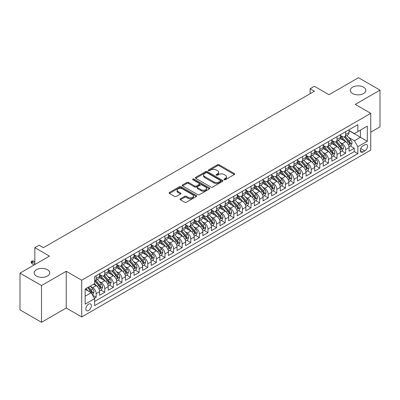 <?xml version="1.0" encoding="UTF-8"?>
<svg xmlns="http://www.w3.org/2000/svg" width="400" height="400" viewBox="0 0 400 400"><rect width="100%" height="100%" fill="white"/><g stroke="black" fill="none" stroke-linecap="round" stroke-linejoin="round"><path stroke-width="0.6" d="M224.195 179.7A0.835 0.485 0 0 0 225.38 179.7L234.35 174.52A1.195 0.69 0 0 0 234.7 174.035A1.195 0.69 0 0 0 234.35 173.545L219.15 164.77A1.195 0.69 0 0 0 217.46 164.77L208.49 169.95A0.835 0.485 0 0 0 208.245 170.295A0.835 0.485 0 0 0 208.49 170.635A0.835 0.485 0 0 0 209.675 170.635L210.835 169.965A3.82 2.205 0 0 1 216.24 169.965L217.505 170.695A3.82 2.205 0 0 1 218.625 172.255A3.82 2.205 0 0 1 217.505 173.815L216.345 174.485A0.835 0.485 0 0 0 216.1 174.825A0.835 0.485 0 0 0 216.345 175.17A0.835 0.485 0 0 0 217.525 175.17L218.685 174.5A3.82 2.205 0 0 1 224.09 174.5L225.355 175.23A3.82 2.205 0 0 1 226.475 176.79A3.82 2.205 0 0 1 225.355 178.35L224.195 179.02A0.835 0.485 0 0 0 223.95 179.36A0.835 0.485 0 0 0 224.195 179.7L224.195 179.02M47.44 269.705A7.785 4.495 0 0 0 38.955 268.73A7.785 4.495 0 0 0 34.15 272.88A7.785 4.495 0 0 0 36.43 276.06A7.785 4.495 0 0 0 44.915 277.035A7.785 4.495 0 0 0 49.72 272.88A7.785 4.495 0 0 0 47.44 269.705M363.57 87.19A7.785 4.495 0 0 0 355.085 86.215A7.785 4.495 0 0 0 350.28 90.365A7.785 4.495 0 0 0 352.56 93.545A7.785 4.495 0 0 0 361.045 94.52A7.785 4.495 0 0 0 365.85 90.365A7.785 4.495 0 0 0 363.57 87.19M88.6 310.505A3.895 2.25 120 0 0 91.145 307.07A3.895 2.25 120 0 0 90.55 303.955A3.895 2.25 120 0 0 88.6 304.145A3.895 2.25 120 0 0 86.06 307.575A3.895 2.25 120 0 0 86.655 310.695A3.895 2.25 120 0 0 88.6 310.505M180.395 198.8A1.195 0.69 0 0 0 180.045 199.285A1.195 0.69 0 0 0 180.395 199.775L184.66 202.235A1.195 0.69 0 0 0 186.35 202.235L196.31 196.485A1.195 0.69 0 0 0 196.66 195.995A1.195 0.69 0 0 0 196.31 195.51L181.115 186.735A1.195 0.69 0 0 0 179.425 186.735L169.46 192.485A1.195 0.69 0 0 0 169.11 192.975A1.195 0.69 0 0 0 169.46 193.46L174.61 196.435A1.195 0.69 0 0 0 176.3 196.435L180.565 193.975A1.195 0.69 0 0 0 180.915 193.485A1.195 0.69 0 0 0 180.565 193L178.01 191.525A3.195 1.845 0 0 1 177.075 190.22A3.195 1.845 0 0 1 179.045 188.515A3.195 1.845 0 0 1 182.525 188.915L192.535 194.69A3.195 1.845 0 0 1 193.47 195.995A3.195 1.845 0 0 1 191.495 197.7A3.195 1.845 0 0 1 188.015 197.3L186.35 196.335A1.195 0.69 0 0 0 184.66 196.335L180.395 198.8L180.395 199.775L184.66 197.33L184.66 196.335M370.755 132.21L380 126.87L380 90.12L358.495 77.7L329.03 94.71L314.41 86.27L310.11 88.75L314.41 91.235L43.44 247.675L39.14 245.195L34.84 247.675L34.84 264.565M41.505 285.545L41.505 322.3L66.235 308.02L66.235 271.27L41.505 285.545L20 273.13L49.46 256.12L34.84 247.675M66.235 271.27L81.72 280.205L370.755 113.335L370.755 150.09L81.72 316.96L81.72 280.205M380 90.12L355.27 104.395L370.755 113.335M210.92 187.075A1.195 0.69 0 0 0 212.605 187.075L222.57 181.32A1.195 0.69 0 0 0 222.92 180.835A1.195 0.69 0 0 0 222.57 180.345L207.37 171.575A1.195 0.69 0 0 0 205.685 171.575L195.72 177.325A1.195 0.69 0 0 0 195.37 177.815A1.195 0.69 0 0 0 195.72 178.3L210.92 187.075M193.14 179.88A0.835 0.485 0 0 1 193.99 180L193.99 179.005L209.44 187.93A1.195 0.69 0 0 1 209.79 188.415A1.195 0.69 0 0 1 209.44 188.905L199.48 194.655A1.195 0.69 0 0 1 197.79 194.655L182.59 185.88L182.59 184.905A1.195 0.69 0 0 0 182.24 185.395A1.195 0.69 0 0 0 182.59 185.88M182.59 184.905L186.855 182.445A1.195 0.69 0 0 1 188.545 182.445L194.705 186A1.195 0.69 0 0 0 196.395 186L199.225 184.37A1.195 0.69 0 0 0 199.575 183.88A1.195 0.69 0 0 0 199.225 183.395L192.805 179.69A0.835 0.485 0 0 1 192.56 179.35A0.835 0.485 0 0 1 193.08 178.9A0.835 0.485 0 0 1 193.99 179.005M41.505 322.3L20 309.88L20 273.13M94.385 298.275L96.17 297.24L92.6 295.18M90.57 286.41L92.73 287.655A4.865 2.81 60 0 1 96.17 293.615L99.615 291.63L99.615 295.255L104.775 292.275L100.86 290.015M99.175 281.445L101.335 282.69A4.865 2.81 60 0 1 104.775 288.65L108.215 286.665L108.215 290.29L113.375 287.31L109.46 285.05M107.775 276.475L109.935 277.725A4.865 2.81 60 0 1 113.375 283.685L116.815 281.695L116.815 285.325L121.98 282.345L118.065 280.085M116.38 271.51L118.54 272.76A4.865 2.81 60 0 1 121.98 278.72L125.42 276.73L125.42 280.355L130.58 277.375L126.665 275.115M124.98 266.545L127.14 267.79A4.865 2.81 60 0 1 130.58 273.75L134.02 271.765L134.02 275.39L139.185 272.41L135.27 270.15M133.58 261.58L135.74 262.825A4.865 2.81 60 0 1 139.185 268.785L142.625 266.8L142.625 270.425L147.785 267.445L143.87 265.185M142.185 256.61L144.345 257.86A4.865 2.81 60 0 1 147.785 263.82L151.225 261.83L151.225 265.455L156.385 262.48L152.475 260.22M150.785 251.645L152.945 252.89A4.865 2.81 60 0 1 156.385 258.85L159.83 256.865L159.83 260.49L164.99 257.51L161.075 255.25M159.39 246.68L161.55 247.925A4.865 2.81 60 0 1 164.99 253.885L168.43 251.9L168.43 255.525L173.59 252.545L169.675 250.285M167.99 241.715L170.15 242.96A4.865 2.81 60 0 1 173.59 248.92L177.03 246.935L177.03 250.56L182.195 247.58L178.28 245.32M176.595 236.745L178.755 237.995A4.865 2.81 60 0 1 182.195 243.955L185.635 241.965L185.635 245.59L190.795 242.61L186.88 240.35M185.195 231.78L187.355 233.025A4.865 2.81 60 0 1 190.795 238.985L194.235 237L194.235 240.625L199.4 237.645L195.485 235.385M193.795 226.815L195.955 228.06A4.865 2.81 60 0 1 199.4 234.02L202.84 232.035L202.84 235.66L208 232.68L204.085 230.42M202.4 221.845L204.56 223.095A4.865 2.81 60 0 1 208 229.055L211.44 227.065L211.44 230.695L216.6 227.715L212.69 225.455M211 216.88L213.16 218.125A4.865 2.81 60 0 1 216.6 224.085L220.045 222.1L220.045 225.725L225.205 222.745L221.29 220.485M219.605 211.915L221.765 213.16A4.865 2.81 60 0 1 225.205 219.12L228.645 217.135L228.645 220.76L233.805 217.78L229.89 215.52M228.205 206.95L230.365 208.195A4.865 2.81 60 0 1 233.805 214.155L237.245 212.17L237.245 215.795L242.41 212.815L238.495 210.555M236.81 201.98L238.97 203.23A4.865 2.81 60 0 1 242.41 209.19L245.85 207.2L245.85 210.825L251.01 207.845L247.095 205.585M245.41 197.015L247.57 198.26A4.865 2.81 60 0 1 251.01 204.22L254.45 202.235L254.45 205.86L259.615 202.88L255.7 200.62M254.01 192.05L256.17 193.295A4.865 2.81 60 0 1 259.615 199.255L263.055 197.27L263.055 200.895L268.215 197.915L264.3 195.655M262.615 187.08L264.775 188.33A4.865 2.81 60 0 1 268.215 194.29L271.655 192.3L271.655 195.93L276.815 192.95L272.905 190.69M271.215 182.115L273.375 183.365A4.865 2.81 60 0 1 276.815 189.32L280.26 187.335L280.26 190.96L285.42 187.98L281.505 185.72M279.82 177.15L281.98 178.395A4.865 2.81 60 0 1 285.42 184.355L288.86 182.37L288.86 185.995L294.02 183.015L290.105 180.755M288.42 172.185L290.58 173.43A4.865 2.81 60 0 1 294.02 179.39L297.46 177.405L297.46 181.03L302.625 178.05L298.71 175.79M297.025 167.215L299.185 168.465A4.865 2.81 60 0 1 302.625 174.425L306.065 172.435L306.065 176.06L311.225 173.08L307.31 170.825M305.625 162.25L307.785 163.495A4.865 2.81 60 0 1 311.225 169.455L314.665 167.47L314.665 171.095L319.83 168.115L315.915 165.855M314.225 157.285L316.385 158.53A4.865 2.81 60 0 1 319.83 164.49L323.27 162.505L323.27 166.13L328.43 163.15L324.515 160.89M322.83 152.315L324.99 153.565A4.865 2.81 60 0 1 328.43 159.525L331.87 157.535L331.87 161.165L337.03 158.185L333.12 155.925M331.43 147.35L333.59 148.6A4.865 2.81 60 0 1 337.03 154.555L340.475 152.57L340.475 156.195L345.635 153.215L345.635 149.59A4.865 2.81 -120 0 0 342.195 143.63L340.035 142.385M341.72 150.955L345.635 153.215M99.615 291.63A4.865 2.81 -120 0 0 96.17 285.67L93.59 284.18M108.215 286.665A4.865 2.81 -120 0 0 104.775 280.705L99.455 277.635M116.815 281.695A4.865 2.81 -120 0 0 113.375 275.74L108.055 272.665M125.42 276.73A4.865 2.81 -120 0 0 121.98 270.77L116.66 267.7M134.02 271.765A4.865 2.81 -120 0 0 130.58 265.805L125.26 262.735M142.625 266.8A4.865 2.81 -120 0 0 139.185 260.84L133.865 257.765M151.225 261.83A4.865 2.81 -120 0 0 147.785 255.87L142.465 252.8M159.83 256.865A4.865 2.81 -120 0 0 156.385 250.905L151.065 247.835M168.43 251.9A4.865 2.81 -120 0 0 164.99 245.94L159.67 242.87M177.03 246.935A4.865 2.81 -120 0 0 173.59 240.975L168.27 237.9M185.635 241.965A4.865 2.81 -120 0 0 182.195 236.005L176.875 232.935M194.235 237A4.865 2.81 -120 0 0 190.795 231.04L185.475 227.97M202.84 232.035A4.865 2.81 -120 0 0 199.4 226.075L194.08 223M211.44 227.065A4.865 2.81 -120 0 0 208 221.105L202.68 218.035M220.045 222.1A4.865 2.81 -120 0 0 216.6 216.14L211.28 213.07M228.645 217.135A4.865 2.81 -120 0 0 225.205 211.175L219.885 208.105M237.245 212.17A4.865 2.81 -120 0 0 233.805 206.21L228.485 203.135M245.85 207.2A4.865 2.81 -120 0 0 242.41 201.24L237.09 198.17M254.45 202.235A4.865 2.81 -120 0 0 251.01 196.275L245.69 193.205M263.055 197.27A4.865 2.81 -120 0 0 259.615 191.31L254.295 188.235M271.655 192.3A4.865 2.81 -120 0 0 268.215 186.34L262.895 183.27M280.26 187.335A4.865 2.81 -120 0 0 276.815 181.375L271.495 178.305M288.86 182.37A4.865 2.81 -120 0 0 285.42 176.41L280.1 173.34M297.46 177.405A4.865 2.81 -120 0 0 294.02 171.445L288.7 168.37M306.065 172.435A4.865 2.81 -120 0 0 302.625 166.475L297.305 163.405M314.665 167.47A4.865 2.81 -120 0 0 311.225 161.51L305.905 158.44M323.27 162.505A4.865 2.81 -120 0 0 319.83 156.545L314.51 153.475M331.87 157.535A4.865 2.81 -120 0 0 328.43 151.58L323.11 148.505M340.475 152.57A4.865 2.81 -120 0 0 337.03 146.61L331.71 143.54M364.815 144.775L362.925 145.865A3.77 2.175 120 0 0 360.46 149.19A3.77 2.175 120 0 0 361.04 152.21A3.77 2.175 120 0 0 362.925 152.025L364.815 150.93A3.77 2.175 120 0 0 367.28 147.61A3.77 2.175 120 0 0 366.705 144.585A3.77 2.175 120 0 0 364.815 144.775M85.16 296.2L91.185 292.725L94.625 298.685L94.625 305.635L357.85 153.665L357.85 146.71L354.41 140.75L348.635 137.42M94.625 298.685L85.16 304.145L85.16 289.05L94.625 283.585L94.625 276.63L357.85 124.66L357.85 131.61L367.31 126.15L367.31 141.25L357.85 146.71M99.615 274.545L101.335 275.54A4.865 2.81 60 0 0 103.765 275.78L107.205 273.795A4.865 2.81 -120 0 0 108.215 271.565L108.215 268.785M108.215 269.58L109.935 270.575A4.865 2.81 60 0 0 112.37 270.815L115.81 268.825A4.865 2.81 -120 0 0 116.815 266.6L116.815 263.82M116.815 264.615L118.54 265.605A4.865 2.81 60 0 0 120.97 265.845L124.41 263.86A4.865 2.81 -120 0 0 125.42 261.635L125.42 258.85M125.42 259.645L127.14 260.64A4.865 2.81 60 0 0 129.575 260.88L133.015 258.895A4.865 2.81 -120 0 0 134.02 256.665L134.02 253.885M134.02 254.68L135.74 255.675A4.865 2.81 60 0 0 138.175 255.915L141.615 253.93A4.865 2.81 -120 0 0 142.625 251.7L142.625 248.92M142.625 249.715L144.345 250.705A4.865 2.81 60 0 0 146.775 250.95L150.22 248.96A4.865 2.81 -120 0 0 151.225 246.735L151.225 243.95M151.225 244.745L152.945 245.74A4.865 2.81 60 0 0 155.38 245.98L158.82 243.995A4.865 2.81 -120 0 0 159.83 241.765L159.83 238.985M159.83 239.78L161.55 240.775A4.865 2.81 60 0 0 163.98 241.015L167.42 239.03A4.865 2.81 -120 0 0 168.43 236.8L168.43 234.02M168.43 234.815L170.15 235.81A4.865 2.81 60 0 0 172.585 236.05L176.025 234.06A4.865 2.81 -120 0 0 177.03 231.835L177.03 229.055M177.03 229.85L178.755 230.84A4.865 2.81 60 0 0 181.185 231.08L184.625 229.095A4.865 2.81 -120 0 0 185.635 226.87L185.635 224.085M185.635 224.88L187.355 225.875A4.865 2.81 60 0 0 189.79 226.115L193.23 224.13A4.865 2.81 -120 0 0 194.235 221.9L194.235 219.12M194.235 219.915L195.955 220.91A4.865 2.81 60 0 0 198.39 221.15L201.83 219.165A4.865 2.81 -120 0 0 202.84 216.935L202.84 214.155M202.84 214.95L204.56 215.94A4.865 2.81 60 0 0 206.99 216.185L210.435 214.195A4.865 2.81 -120 0 0 211.44 211.97L211.44 209.19M211.44 209.98L213.16 210.975A4.865 2.81 60 0 0 215.595 211.215L219.035 209.23A4.865 2.81 -120 0 0 220.045 207.005L220.045 204.22M220.045 205.015L221.765 206.01A4.865 2.81 60 0 0 224.195 206.25L227.635 204.265A4.865 2.81 -120 0 0 228.645 202.035L228.645 199.255M228.645 200.05L230.365 201.045A4.865 2.81 60 0 0 232.8 201.285L236.24 199.295A4.865 2.81 -120 0 0 237.245 197.07L237.245 194.29M237.245 195.085L238.97 196.075A4.865 2.81 60 0 0 241.4 196.315L244.84 194.33A4.865 2.81 -120 0 0 245.85 192.105L245.85 189.32M245.85 190.115L247.57 191.11A4.865 2.81 60 0 0 250.005 191.35L253.445 189.365A4.865 2.81 -120 0 0 254.45 187.135L254.45 184.355M254.45 185.15L256.17 186.145A4.865 2.81 60 0 0 258.605 186.385L262.045 184.4A4.865 2.81 -120 0 0 263.055 182.17L263.055 179.39M263.055 180.185L264.775 181.175A4.865 2.81 60 0 0 267.205 181.42L270.65 179.43A4.865 2.81 -120 0 0 271.655 177.205L271.655 174.425M271.655 175.22L273.375 176.21A4.865 2.81 60 0 0 275.81 176.45L279.25 174.465A4.865 2.81 -120 0 0 280.26 172.24L280.26 169.455M280.26 170.25L281.98 171.245A4.865 2.81 60 0 0 284.41 171.485L287.85 169.5A4.865 2.81 -120 0 0 288.86 167.27L288.86 164.49M288.86 165.285L290.58 166.28A4.865 2.81 60 0 0 293.015 166.52L296.455 164.53A4.865 2.81 -120 0 0 297.46 162.305L297.46 159.525M297.46 160.32L299.185 161.31A4.865 2.81 60 0 0 301.615 161.555L305.055 159.565A4.865 2.81 -120 0 0 306.065 157.34L306.065 154.555M306.065 155.35L307.785 156.345A4.865 2.81 60 0 0 310.22 156.585L313.66 154.6A4.865 2.81 -120 0 0 314.665 152.37L314.665 149.59M314.665 150.385L316.385 151.38A4.865 2.81 60 0 0 318.82 151.62L322.26 149.635A4.865 2.81 -120 0 0 323.27 147.405L323.27 144.625M323.27 145.42L324.99 146.41A4.865 2.81 60 0 0 327.42 146.655L330.865 144.665A4.865 2.81 -120 0 0 331.87 142.44L331.87 139.66M331.87 140.455L333.59 141.445A4.865 2.81 60 0 0 336.025 141.685L339.465 139.7A4.865 2.81 -120 0 0 340.475 137.475L340.475 134.69M94.625 301.465L354.235 151.58L354.235 148.25L349.075 151.23L349.075 147.605A4.865 2.81 -120 0 0 345.635 141.645L340.315 138.575M340.475 135.485L342.195 136.48A4.865 2.81 -120 0 0 344.625 136.72A4.865 2.81 -120 0 0 345.635 134.495L345.635 131.71M344.625 136.72L348.065 134.735A4.865 2.81 -120 0 0 349.075 132.505L349.075 129.725M96.17 275.735L96.17 278.52A4.865 2.81 60 0 1 95.165 280.745A4.865 2.81 60 0 1 94.625 280.945M95.165 280.745L98.605 278.76A4.865 2.81 -120 0 0 99.615 276.53L99.615 273.75M104.775 270.77L104.775 273.55A4.865 2.81 60 0 1 103.765 275.78M113.375 265.805L113.375 268.585A4.865 2.81 60 0 1 112.37 270.815M121.98 260.84L121.98 263.62A4.865 2.81 60 0 1 120.97 265.845M130.58 255.87L130.58 258.655A4.865 2.81 60 0 1 129.575 260.88M139.185 250.905L139.185 253.685A4.865 2.81 60 0 1 138.175 255.915M147.785 245.94L147.785 248.72A4.865 2.81 60 0 1 146.775 250.95M156.385 240.975L156.385 243.755A4.865 2.81 60 0 1 155.38 245.98M164.99 236.005L164.99 238.79A4.865 2.81 60 0 1 163.98 241.015M173.59 231.04L173.59 233.82A4.865 2.81 60 0 1 172.585 236.05M182.195 226.075L182.195 228.855A4.865 2.81 60 0 1 181.185 231.08M190.795 221.105L190.795 223.89A4.865 2.81 60 0 1 189.79 226.115M199.4 216.14L199.4 218.92A4.865 2.81 60 0 1 198.39 221.15M208 211.175L208 213.955A4.865 2.81 60 0 1 206.99 216.185M216.6 206.21L216.6 208.99A4.865 2.81 60 0 1 215.595 211.215M225.205 201.24L225.205 204.025A4.865 2.81 60 0 1 224.195 206.25M233.805 196.275L233.805 199.055A4.865 2.81 60 0 1 232.8 201.285M242.41 191.31L242.41 194.09A4.865 2.81 60 0 1 241.4 196.315M251.01 186.34L251.01 189.125A4.865 2.81 60 0 1 250.005 191.35M259.615 181.375L259.615 184.155A4.865 2.81 60 0 1 258.605 186.385M268.215 176.41L268.215 179.19A4.865 2.81 60 0 1 267.205 181.42M276.815 171.445L276.815 174.225A4.865 2.81 60 0 1 275.81 176.45M285.42 166.475L285.42 169.26A4.865 2.81 60 0 1 284.41 171.485M294.02 161.51L294.02 164.29A4.865 2.81 60 0 1 293.015 166.52M302.625 156.545L302.625 159.325A4.865 2.81 60 0 1 301.615 161.555M311.225 151.575L311.225 154.36A4.865 2.81 60 0 1 310.22 156.585M319.83 146.61L319.83 149.39A4.865 2.81 60 0 1 318.82 151.62M328.43 141.645L328.43 144.425A4.865 2.81 60 0 1 327.42 146.655M337.03 136.68L337.03 139.46A4.865 2.81 60 0 1 336.025 141.685M337.03 154.555L337.03 158.185M328.43 159.525L328.43 163.15M319.83 164.49L319.83 168.115M311.225 169.455L311.225 173.08M302.625 174.425L302.625 178.05M294.02 179.39L294.02 183.015M285.42 184.355L285.42 187.98M276.815 189.32L276.815 192.95M268.215 194.29L268.215 197.915M259.615 199.255L259.615 202.88M251.01 204.22L251.01 207.845M242.41 209.19L242.41 212.815M233.805 214.155L233.805 217.78M225.205 219.12L225.205 222.745M216.6 224.085L216.6 227.715M208 229.055L208 232.68M199.4 234.02L199.4 237.645M190.795 238.985L190.795 242.61M182.195 243.955L182.195 247.58M173.59 248.92L173.59 252.545M164.99 253.885L164.99 257.51M156.385 258.85L156.385 262.48M147.785 263.82L147.785 267.445M139.185 268.785L139.185 272.41M130.58 273.75L130.58 277.375M121.98 278.72L121.98 282.345M113.375 283.685L113.375 287.31M104.775 288.65L104.775 292.275M96.17 293.615L96.17 297.24M91.185 292.725L85.16 289.245M354.41 140.75L360.43 137.275L360.43 130.125L367.31 126.15M349.075 130.72L367.31 141.25M349.075 130.52L354.41 133.6L357.85 131.61M66.235 308.02L81.72 316.96M310.11 88.75L310.11 93.72M350.325 145.99L354.235 148.25M354.235 151.58L357.85 153.665M224.53 179.82L225.355 179.34A3.82 2.205 0 0 0 226.475 177.78L226.475 176.79M218.625 172.255L218.625 173.25A3.82 2.205 0 0 1 217.505 174.81L216.68 175.285M234.335 174.53L219.15 165.765A1.195 0.69 0 0 0 217.46 165.765L208.825 170.75M222.555 181.33L207.37 172.565A1.195 0.69 0 0 0 205.685 172.565L195.735 178.31L195.72 177.325M220.46 181.175A0.835 0.485 0 0 0 220.705 180.835A0.835 0.485 0 0 0 220.46 180.495L207.12 172.79A0.835 0.485 0 0 0 205.935 172.79L204.715 173.5A3.82 2.205 0 0 0 203.595 175.06A3.82 2.205 0 0 0 204.715 176.62L213.83 181.885A3.82 2.205 0 0 0 219.235 181.885L220.46 181.175L220.46 182.17A0.835 0.485 0 0 0 220.705 181.83L220.705 180.835M203.595 175.06L203.595 176.05A3.82 2.205 0 0 0 204.715 177.61L204.715 176.62M220.46 182.17L219.235 182.875A3.82 2.205 0 0 1 213.83 182.875L204.715 177.61M182.605 185.89L186.855 183.435L186.855 182.445M199.575 183.88L199.575 184.875A1.195 0.69 0 0 1 199.225 185.365L196.395 186.995A1.195 0.69 0 0 1 194.705 186.995L188.545 183.435A1.195 0.69 0 0 0 186.855 183.435M193.99 180L209.425 188.91M201.105 189.695A3.195 1.845 0 0 0 204.585 190.095A3.195 1.845 0 0 0 206.555 188.39A3.195 1.845 0 0 0 205.62 187.085L202.095 185.05A1.195 0.69 0 0 0 200.405 185.05L197.58 186.685A1.195 0.69 0 0 0 197.23 187.17A1.195 0.69 0 0 0 197.58 187.66L201.105 189.695L201.105 190.69A3.195 1.845 0 0 0 204.585 191.09A3.195 1.845 0 0 0 206.555 189.385L206.555 188.39M197.23 187.17L197.23 188.165A1.195 0.69 0 0 0 197.58 188.655L197.58 187.66M201.105 190.69L197.58 188.655M193.47 195.995L193.47 196.99A3.195 1.845 0 0 1 191.495 198.695A3.195 1.845 0 0 1 188.015 198.295L186.35 197.33A1.195 0.69 0 0 0 184.66 197.33M177.075 190.22L177.075 191.21A3.195 1.845 0 0 0 178.01 192.515L178.01 191.525M180.55 193.98L178.01 192.515M196.295 196.49L181.115 187.725A1.195 0.69 0 0 0 179.425 187.725L169.475 193.47M349.005 146.75L351.225 145.47L352.085 142.985A3.225 1.86 -120 0 0 350.83 139.96L346.9 135.41M346.11 141.96L341.45 136.565A9.305 5.375 -120 0 0 340.475 135.54M343.555 140.445L340.95 137.425A7.725 4.46 -120 0 0 340.475 136.905M344.19 136.895L348.165 141.5A3.225 1.86 60 0 1 349.315 143.72C349.795 144.365 350.14 144.17 350.345 143.125A3.225 1.86 -120 0 0 349.195 140.9L345.265 136.35M344.42 136.82L348.695 141.765A1.64 0.95 60 0 1 349.105 142.41L350.345 143.125M349.315 143.72L349.55 144.1M340.4 151.72L342.625 150.435L343.485 147.95A3.225 1.86 -120 0 0 342.23 144.925L338.3 140.375M337.51 146.925L332.85 141.53A9.305 5.375 -120 0 0 331.87 140.505M334.955 145.41L332.345 142.395A7.725 4.46 -120 0 0 331.87 141.875M335.585 141.86L339.56 146.465A3.225 1.86 60 0 1 340.71 148.685C341.195 149.335 341.54 149.135 341.745 148.09A3.225 1.86 -120 0 0 340.595 145.87L336.665 141.32M335.82 141.785L340.09 146.73A1.64 0.95 60 0 1 340.505 147.375L341.745 148.09M340.71 148.685L340.945 149.07M331.8 156.685L334.02 155.4L334.88 152.92A3.225 1.86 -120 0 0 333.625 149.89L329.695 145.34M328.91 151.89L324.245 146.495A9.305 5.375 -120 0 0 323.27 145.47M326.35 150.38L323.745 147.36A7.725 4.46 -120 0 0 323.27 146.84M326.985 146.83L330.96 151.43A3.225 1.86 60 0 1 332.11 153.65C332.595 154.3 332.935 154.1 333.14 153.055A3.225 1.86 -120 0 0 331.99 150.835L328.06 146.285M327.22 146.755L331.49 151.7A1.64 0.95 60 0 1 331.905 152.34L333.14 153.055M332.11 153.65L332.345 154.035M323.195 161.65L325.42 160.37L326.28 157.885A3.225 1.86 -120 0 0 325.025 154.86L321.095 150.305M320.305 156.86L315.645 151.46A9.305 5.375 -120 0 0 314.665 150.44M317.75 155.345L315.145 152.325A7.725 4.46 -120 0 0 314.665 151.805M318.38 151.795L322.355 156.395A3.225 1.86 60 0 1 323.505 158.62C323.99 159.265 324.335 159.07 324.54 158.02A3.225 1.86 -120 0 0 323.39 155.8L319.46 151.25M318.615 151.72L322.885 156.665A1.64 0.95 60 0 1 323.3 157.31L324.54 158.02M323.505 158.62L323.74 159M314.595 166.62L316.815 165.335L317.675 162.85A3.225 1.86 -120 0 0 316.42 159.825L312.49 155.275M311.705 161.825L307.045 156.43A9.305 5.375 -120 0 0 306.065 155.405M309.15 160.31L306.54 157.29A7.725 4.46 -120 0 0 306.065 156.775M309.78 156.76L313.755 161.365A3.225 1.86 60 0 1 314.905 163.585C315.39 164.235 315.735 164.035 315.935 162.99A3.225 1.86 -120 0 0 314.785 160.77L310.855 156.215M310.015 156.685L314.285 161.63A1.64 0.95 60 0 1 314.7 162.275L315.935 162.99M314.905 163.585L315.14 163.965M305.99 171.585L308.215 170.3L309.075 167.82A3.225 1.86 -120 0 0 307.82 164.79L303.89 160.24M303.1 166.79L298.44 161.395A9.305 5.375 -120 0 0 297.46 160.37M300.545 165.275L297.94 162.26A7.725 4.46 -120 0 0 297.46 161.74M301.175 161.73L305.155 166.33A3.225 1.86 60 0 1 306.3 168.55C306.785 169.2 307.13 169 307.335 167.955A3.225 1.86 -120 0 0 306.185 165.735L302.255 161.185M301.41 161.65L305.685 166.6A1.64 0.95 60 0 1 306.095 167.24L307.335 167.955M306.3 168.55L306.535 168.935M297.39 176.55L299.615 175.265L300.475 172.785A3.225 1.86 -120 0 0 299.215 169.755L295.285 165.205M294.5 171.76L289.84 166.36A9.305 5.375 -120 0 0 288.86 165.34M291.945 170.245L289.335 167.225A7.725 4.46 -120 0 0 288.86 166.705M292.575 166.695L296.55 171.295A3.225 1.86 60 0 1 297.7 173.515C298.185 174.165 298.53 173.965 298.73 172.92A3.225 1.86 -120 0 0 297.585 170.7L293.655 166.15M292.81 166.62L297.08 171.565A1.64 0.95 60 0 1 297.495 172.205L298.73 172.92M297.7 173.515L297.935 173.9M288.79 181.515L291.01 180.235L291.87 177.75A3.225 1.86 -120 0 0 290.615 174.725L286.685 170.175M285.895 176.725L281.235 171.33A9.305 5.375 -120 0 0 280.26 170.305M283.34 175.21L280.735 172.19A7.725 4.46 -120 0 0 280.26 171.67M283.975 171.66L287.95 176.265A3.225 1.86 60 0 1 289.1 178.485C289.58 179.13 289.925 178.935 290.13 177.89A3.225 1.86 -120 0 0 288.98 175.665L285.05 171.115M284.205 171.585L288.48 176.53A1.64 0.95 60 0 1 288.89 177.175L290.13 177.89M289.1 178.485L289.33 178.865M280.185 186.485L282.41 185.2L283.27 182.715A3.225 1.86 -120 0 0 282.015 179.69L278.085 175.14M277.295 181.69L272.635 176.295A9.305 5.375 -120 0 0 271.655 175.27M274.74 180.175L272.13 177.16A7.725 4.46 -120 0 0 271.655 176.64M275.37 176.625L279.345 181.23A3.225 1.86 60 0 1 280.495 183.45C280.98 184.1 281.325 183.9 281.53 182.855A3.225 1.86 -120 0 0 280.38 180.635L276.45 176.085M275.605 176.55L279.875 181.495A1.64 0.95 60 0 1 280.29 182.14L281.53 182.855M280.495 183.45L280.73 183.83M271.585 191.45L273.805 190.165L274.665 187.685A3.225 1.86 -120 0 0 273.41 184.655L269.48 180.105M268.695 186.655L264.03 181.26A9.305 5.375 -120 0 0 263.055 180.235M266.135 185.145L263.53 182.125A7.725 4.46 -120 0 0 263.055 181.605M266.77 181.595L270.745 186.195A3.225 1.86 60 0 1 271.895 188.415C272.38 189.065 272.72 188.865 272.925 187.82A3.225 1.86 -120 0 0 271.775 185.6L267.845 181.05M267.005 181.52L271.275 186.465A1.64 0.95 60 0 1 271.69 187.105L272.925 187.82M271.895 188.415L272.13 188.8M262.98 196.415L265.205 195.135L266.065 192.65A3.225 1.86 -120 0 0 264.81 189.625L260.88 185.07M260.09 191.625L255.43 186.225A9.305 5.375 -120 0 0 254.45 185.205M257.535 190.11L254.93 187.09A7.725 4.46 -120 0 0 254.45 186.57M258.165 186.56L262.14 191.16A3.225 1.86 60 0 1 263.29 193.385C263.775 194.03 264.12 193.835 264.325 192.785A3.225 1.86 -120 0 0 263.175 190.565L259.245 186.015M258.4 186.485L262.67 191.43A1.64 0.95 60 0 1 263.085 192.07L264.325 192.785M263.29 193.385L263.525 193.765M254.38 201.385L256.6 200.1L257.46 197.615A3.225 1.86 -120 0 0 256.205 194.59L252.275 190.04M251.49 196.59L246.83 191.195A9.305 5.375 -120 0 0 245.85 190.17M248.935 195.075L246.325 192.055A7.725 4.46 -120 0 0 245.85 191.54M249.565 191.525L253.54 196.13A3.225 1.86 60 0 1 254.69 198.35C255.175 199 255.52 198.8 255.72 197.755A3.225 1.86 -120 0 0 254.57 195.535L250.64 190.98M249.8 191.45L254.07 196.395A1.64 0.95 60 0 1 254.485 197.04L255.72 197.755M254.69 198.35L254.925 198.73M245.775 206.35L248 205.065L248.86 202.58A3.225 1.86 -120 0 0 247.605 199.555L243.675 195.005M242.885 201.555L238.225 196.16A9.305 5.375 -120 0 0 237.245 195.135M240.33 200.04L237.725 197.025A7.725 4.46 -120 0 0 237.245 196.505M240.96 196.49L244.94 201.095A3.225 1.86 60 0 1 246.085 203.315C246.57 203.965 246.915 203.765 247.12 202.72A3.225 1.86 -120 0 0 245.97 200.5L242.04 195.95M241.195 196.415L245.47 201.365A1.64 0.95 60 0 1 245.88 202.005L247.12 202.72M246.085 203.315L246.32 203.7M237.175 211.315L239.4 210.03L240.26 207.55A3.225 1.86 -120 0 0 239 204.52L235.07 199.97M234.285 206.525L229.625 201.125A9.305 5.375 -120 0 0 228.645 200.105M231.73 205.01L229.12 201.99A7.725 4.46 -120 0 0 228.645 201.47M232.36 201.46L236.335 206.06A3.225 1.86 60 0 1 237.485 208.28C237.97 208.93 238.315 208.73 238.515 207.685A3.225 1.86 -120 0 0 237.37 205.465L233.44 200.915M232.595 201.385L236.865 206.33A1.64 0.95 60 0 1 237.28 206.97L238.515 207.685M237.485 208.28L237.72 208.665M228.575 216.28L230.795 215L231.655 212.515A3.225 1.86 -120 0 0 230.4 209.49L226.47 204.94M225.68 211.49L221.02 206.09A9.305 5.375 -120 0 0 220.045 205.07M223.125 209.975L220.52 206.955A7.725 4.46 -120 0 0 220.045 206.435M223.76 206.425L227.735 211.03A3.225 1.86 60 0 1 228.885 213.25C229.365 213.895 229.71 213.7 229.915 212.655A3.225 1.86 -120 0 0 228.765 210.43L224.835 205.88M223.99 206.35L228.265 211.295A1.64 0.95 60 0 1 228.675 211.94L229.915 212.655M228.885 213.25L229.115 213.63M219.97 221.25L222.195 219.965L223.055 217.48A3.225 1.86 -120 0 0 221.8 214.455L217.87 209.905M217.08 216.455L212.42 211.06A9.305 5.375 -120 0 0 211.44 210.035M214.525 214.94L211.915 211.925A7.725 4.46 -120 0 0 211.44 211.405M215.155 211.39L219.13 215.995A3.225 1.86 60 0 1 220.28 218.215C220.765 218.865 221.11 218.665 221.315 217.62A3.225 1.86 -120 0 0 220.165 215.4L216.235 210.85M215.39 211.315L219.66 216.26A1.64 0.95 60 0 1 220.075 216.905L221.315 217.62M220.28 218.215L220.515 218.595M211.37 226.215L213.59 224.93L214.45 222.45A3.225 1.86 -120 0 0 213.195 219.42L209.265 214.87M208.48 221.42L203.815 216.025A9.305 5.375 -120 0 0 202.84 215M205.92 219.905L203.315 216.89A7.725 4.46 -120 0 0 202.84 216.37M206.555 216.36L210.53 220.96A3.225 1.86 60 0 1 211.68 223.18C212.165 223.83 212.505 223.63 212.71 222.585A3.225 1.86 -120 0 0 211.56 220.365L207.63 215.815M206.79 216.285L211.06 221.23A1.64 0.95 60 0 1 211.475 221.87L212.71 222.585M211.68 223.18L211.915 223.565M202.765 231.18L204.99 229.9L205.85 227.415A3.225 1.86 -120 0 0 204.595 224.39L200.665 219.835M199.875 226.39L195.215 220.99A9.305 5.375 -120 0 0 194.235 219.97M197.32 224.875L194.715 221.855A7.725 4.46 -120 0 0 194.235 221.335M197.95 221.325L201.925 225.925A3.225 1.86 60 0 1 203.075 228.15C203.56 228.795 203.905 228.595 204.11 227.55A3.225 1.86 -120 0 0 202.96 225.33L199.03 220.78M198.185 221.25L202.455 226.195A1.64 0.95 60 0 1 202.87 226.835L204.11 227.55M203.075 228.15L203.31 228.53M194.165 236.15L196.385 234.865L197.245 232.38A3.225 1.86 -120 0 0 195.99 229.355L192.06 224.805M191.275 231.355L186.615 225.96A9.305 5.375 -120 0 0 185.635 224.935M188.715 229.84L186.11 226.82A7.725 4.46 -120 0 0 185.635 226.305M189.35 226.29L193.325 230.895A3.225 1.86 60 0 1 194.475 233.115C194.96 233.765 195.305 233.565 195.505 232.52A3.225 1.86 -120 0 0 194.355 230.3L190.425 225.745M189.585 226.215L193.855 231.16A1.64 0.95 60 0 1 194.27 231.805L195.505 232.52M194.475 233.115L194.71 233.495M185.56 241.115L187.785 239.83L188.645 237.345A3.225 1.86 -120 0 0 187.39 234.32L183.46 229.77M182.67 236.32L178.01 230.925A9.305 5.375 -120 0 0 177.03 229.9M180.115 234.805L177.51 231.79A7.725 4.46 -120 0 0 177.03 231.27M180.745 231.255L184.725 235.86A3.225 1.86 60 0 1 185.87 238.08C186.355 238.73 186.7 238.53 186.905 237.485A3.225 1.86 -120 0 0 185.755 235.265L181.825 230.715M180.98 231.18L185.255 236.13A1.64 0.95 60 0 1 185.665 236.77L186.905 237.485M185.87 238.08L186.105 238.465M176.96 246.08L179.185 244.795L180.045 242.315A3.225 1.86 -120 0 0 178.785 239.285L174.855 234.735M174.07 241.285L169.41 235.89A9.305 5.375 -120 0 0 168.43 234.87M171.515 239.775L168.905 236.755A7.725 4.46 -120 0 0 168.43 236.235M172.145 236.225L176.12 240.825A3.225 1.86 60 0 1 177.27 243.045C177.755 243.695 178.1 243.495 178.3 242.45A3.225 1.86 -120 0 0 177.155 240.23L173.225 235.68M172.38 236.15L176.65 241.095A1.64 0.95 60 0 1 177.065 241.735L178.3 242.45M177.27 243.045L177.505 243.43M168.36 251.045L170.58 249.765L171.44 247.28A3.225 1.86 -120 0 0 170.185 244.255L166.255 239.705M165.465 246.255L160.805 240.855A9.305 5.375 -120 0 0 159.83 239.835M162.91 244.74L160.305 241.72A7.725 4.46 -120 0 0 159.83 241.2M163.545 241.19L167.52 245.795A3.225 1.86 60 0 1 168.67 248.015C169.15 248.66 169.495 248.465 169.7 247.42A3.225 1.86 -120 0 0 168.55 245.195L164.62 240.645M163.775 241.115L168.05 246.06A1.64 0.95 60 0 1 168.46 246.705L169.7 247.42M168.67 248.015L168.9 248.395M159.755 256.015L161.98 254.73L162.84 252.245A3.225 1.86 -120 0 0 161.585 249.22L157.655 244.67M156.865 251.22L152.205 245.825A9.305 5.375 -120 0 0 151.225 244.8M154.31 249.705L151.7 246.685A7.725 4.46 -120 0 0 151.225 246.17M154.94 246.155L158.915 250.76A3.225 1.86 60 0 1 160.065 252.98C160.55 253.63 160.895 253.43 161.1 252.385A3.225 1.86 -120 0 0 159.95 250.165L156.02 245.615M155.175 246.08L159.445 251.025A1.64 0.95 60 0 1 159.86 251.67L161.1 252.385M160.065 252.98L160.3 253.36M151.155 260.98L153.375 259.695L154.235 257.215A3.225 1.86 -120 0 0 152.98 254.185L149.05 249.635M148.265 256.185L143.6 250.79A9.305 5.375 -120 0 0 142.625 249.765M145.705 254.67L143.1 251.655A7.725 4.46 -120 0 0 142.625 251.135M146.34 251.125L150.315 255.725A3.225 1.86 60 0 1 151.465 257.945C151.95 258.595 152.29 258.395 152.495 257.35A3.225 1.86 -120 0 0 151.345 255.13L147.415 250.58M146.575 251.05L150.845 255.995A1.64 0.95 60 0 1 151.26 256.635L152.495 257.35M151.465 257.945L151.7 258.33M142.55 265.945L144.775 264.665L145.635 262.18A3.225 1.86 -120 0 0 144.38 259.15L140.45 254.6M139.66 261.155L135 255.755A9.305 5.375 -120 0 0 134.02 254.735M137.105 259.64L134.495 256.62A7.725 4.46 -120 0 0 134.02 256.1M137.735 256.09L141.71 260.69A3.225 1.86 60 0 1 142.86 262.915C143.345 263.56 143.69 263.36 143.895 262.315A3.225 1.86 -120 0 0 142.745 260.095L138.815 255.545M137.97 256.015L142.24 260.96A1.64 0.95 60 0 1 142.655 261.6L143.895 262.315M142.86 262.915L143.095 263.295M133.95 270.915L136.17 269.63L137.03 267.145A3.225 1.86 -120 0 0 135.775 264.12L131.845 259.57M131.06 266.12L126.4 260.725A9.305 5.375 -120 0 0 125.42 259.7M128.5 264.605L125.895 261.585A7.725 4.46 -120 0 0 125.42 261.07M129.135 261.055L133.11 265.66A3.225 1.86 60 0 1 134.26 267.88C134.745 268.525 135.09 268.33 135.29 267.285A3.225 1.86 -120 0 0 134.14 265.06L130.21 260.51M129.37 260.98L133.64 265.925A1.64 0.95 60 0 1 134.055 266.57L135.29 267.285M134.26 267.88L134.495 268.26M125.345 275.88L127.57 274.595L128.43 272.11A3.225 1.86 -120 0 0 127.175 269.085L123.245 264.535M122.455 271.085L117.795 265.69A9.305 5.375 -120 0 0 116.815 264.665M119.9 269.57L117.295 266.555A7.725 4.46 -120 0 0 116.815 266.035M120.53 266.02L124.51 270.625A3.225 1.86 60 0 1 125.655 272.845C126.14 273.495 126.485 273.295 126.69 272.25A3.225 1.86 -120 0 0 125.54 270.03L121.61 265.48M120.765 265.945L125.04 270.895A1.64 0.95 60 0 1 125.45 271.535L126.69 272.25M125.655 272.845L125.89 273.23M116.745 280.845L118.97 279.56L119.83 277.08A3.225 1.86 -120 0 0 118.57 274.05L114.64 269.5M113.855 276.05L109.195 270.655A9.305 5.375 -120 0 0 108.215 269.635M111.3 274.54L108.69 271.52A7.725 4.46 -120 0 0 108.215 271M111.93 270.99L115.905 275.59A3.225 1.86 60 0 1 117.055 277.81C117.54 278.46 117.885 278.26 118.085 277.215A3.225 1.86 -120 0 0 116.94 274.995L113.005 270.445M112.165 270.915L116.435 275.86A1.64 0.95 60 0 1 116.85 276.5L118.085 277.215M117.055 277.81L117.29 278.195M108.145 285.81L110.365 284.53L111.225 282.045A3.225 1.86 -120 0 0 109.97 279.02L106.04 274.465M105.25 281.02L100.59 275.62A9.305 5.375 -120 0 0 99.615 274.6M102.695 279.505L100.09 276.485A7.725 4.46 -120 0 0 99.615 275.965M103.33 275.955L107.305 280.56A3.225 1.86 60 0 1 108.455 282.78C108.935 283.425 109.28 283.23 109.485 282.18A3.225 1.86 -120 0 0 108.335 279.96L104.405 275.41M103.56 275.88L107.835 280.825A1.64 0.95 60 0 1 108.245 281.47L109.485 282.18M108.455 282.78L108.685 283.16M99.54 290.78L101.765 289.495L102.625 287.01A3.225 1.86 -120 0 0 101.37 283.985L97.44 279.435M96.65 285.985L94.59 283.605M94.095 284.47L93.76 284.085M94.725 280.92L98.7 285.525A3.225 1.86 60 0 1 99.85 287.745C100.335 288.395 100.68 288.195 100.885 287.15A3.225 1.86 -120 0 0 99.735 284.93L95.805 280.38M94.96 280.845L99.23 285.79A1.64 0.95 60 0 1 99.645 286.435L100.885 287.15M99.85 287.745L100.085 288.125M92.43 294.885L93.16 294.46L94.02 291.98A3.225 1.86 -120 0 0 92.765 288.95L90.29 286.085M87.98 290.875L85.99 288.57M85.49 289.435L85.16 289.055M87.625 287.625L90.1 290.49A3.225 1.86 60 0 1 91.25 292.71C91.735 293.36 92.075 293.16 92.28 292.115A3.225 1.86 -120 0 0 91.13 289.895L88.655 287.03M87.825 287.51L90.63 290.76A1.64 0.95 60 0 1 91.045 291.4L92.28 292.115M91.25 292.71L91.485 293.095M32 263.72L31.225 262.48L31.225 261.485L32.085 260.99L33.55 261.035L32 261.93L32 263.72L34.15 264.96M31.225 261.485L34.84 263.57M33.55 261.035L34.84 261.78M92.73 287.655L96.17 285.67M101.335 282.69L104.775 280.705M109.935 277.725L113.375 275.74M118.54 272.76L121.98 270.77M127.14 267.79L130.58 265.805M135.74 262.825L139.185 260.84M144.345 257.86L147.785 255.87M152.945 252.89L156.385 250.905M161.55 247.925L164.99 245.94M170.15 242.96L173.59 240.975M178.755 237.995L182.195 236.005M187.355 233.025L190.795 231.04M195.955 228.06L199.4 226.075M204.56 223.095L208 221.105M213.16 218.125L216.6 216.14M221.765 213.16L225.205 211.175M230.365 208.195L233.805 206.21M238.97 203.23L242.41 201.24M247.57 198.26L251.01 196.275M256.17 193.295L259.615 191.31M264.775 188.33L268.215 186.34M273.375 183.365L276.815 181.375M281.98 178.395L285.42 176.41M290.58 173.43L294.02 171.445M299.185 168.465L302.625 166.475M307.785 163.495L311.225 161.51M316.385 158.53L319.83 156.545M324.99 153.565L328.43 151.58M333.59 148.6L337.03 146.61M342.195 143.63L345.635 141.645M345.635 134.495L349.075 132.505M96.17 278.52L99.615 276.53M104.775 273.55L108.215 271.565M113.375 268.585L116.815 266.6M121.98 263.62L125.42 261.635M130.58 258.655L134.02 256.665M139.185 253.685L142.625 251.7M147.785 248.72L151.225 246.735M156.385 243.755L159.83 241.765M164.99 238.79L168.43 236.8M173.59 233.82L177.03 231.835M182.195 228.855L185.635 226.87M190.795 223.89L194.235 221.9M199.4 218.92L202.84 216.935M208 213.955L211.44 211.97M216.6 208.99L220.045 207.005M225.205 204.025L228.645 202.035M233.805 199.055L237.245 197.07M242.41 194.09L245.85 192.105M251.01 189.125L254.45 187.135M259.615 184.155L263.055 182.17M268.215 179.19L271.655 177.205M276.815 174.225L280.26 172.24M285.42 169.26L288.86 167.27M294.02 164.29L297.46 162.305M302.625 159.325L306.065 157.34M311.225 154.36L314.665 152.37M319.83 149.39L323.27 147.405M328.43 144.425L331.87 142.44M337.03 139.46L340.475 137.475M345.635 149.59L349.075 147.605M360.69 148.55L364.815 150.93M360.26 150.485L362.925 152.025M225.355 179.34L225.355 178.35M216.345 175.17L216.345 174.485M217.505 174.81L217.505 173.815M208.49 170.635L208.49 169.95M217.46 165.765L217.46 164.77M219.15 165.765L219.15 164.77M234.35 174.52L234.35 173.545M205.685 172.565L205.685 171.575M207.37 172.565L207.37 171.575M222.57 181.32L222.57 180.345M213.83 182.875L213.83 181.885M219.235 182.875L219.235 181.885M188.545 183.435L188.545 182.445M194.705 186.995L194.705 186M196.395 186.995L196.395 186M199.225 185.365L199.225 184.37M209.44 188.905L209.44 187.93M186.35 197.33L186.35 196.335M188.015 198.295L188.015 197.3M180.565 193.975L180.565 193M169.46 193.46L169.46 192.485M179.425 187.725L179.425 186.735M181.115 187.725L181.115 186.735M196.31 196.485L196.31 195.51M348.51 145.1L352.065 143.05M341.45 136.565L341.895 136.305M349.195 140.9L350.83 139.96M346.625 142.385L348.165 141.5M339.91 150.065L343.46 148.015M332.85 141.53L333.29 141.275M340.595 145.87L342.23 144.925M338.025 147.35L339.56 146.465M331.305 155.03L334.86 152.98M324.245 146.495L324.69 146.24M331.99 150.835L333.625 149.89M329.42 152.32L330.96 151.43M322.705 160L326.26 157.945M315.645 151.46L316.09 151.205M323.39 155.8L325.025 154.86M320.82 157.285L322.355 156.395M314.105 164.965L317.655 162.915M307.045 156.43L307.485 156.175M314.785 160.77L316.42 159.825M312.215 162.25L313.755 161.365M305.5 169.93L309.055 167.88M298.44 161.395L298.885 161.14M306.185 165.735L307.82 164.79M303.615 167.22L305.155 166.33M296.9 174.9L300.45 172.845M289.84 166.36L290.28 166.105M297.585 170.7L299.215 169.755M295.015 172.185L296.55 171.295M288.295 179.865L291.85 177.815M281.235 171.33L281.68 171.07M288.98 175.665L290.615 174.725M286.41 177.15L287.95 176.265M279.695 184.83L283.245 182.78M272.635 176.295L273.075 176.04M280.38 180.635L282.015 179.69M277.81 182.115L279.345 181.23M271.09 189.795L274.645 187.745M264.03 181.26L264.475 181.005M271.775 185.6L273.41 184.655M269.205 187.085L270.745 186.195M262.49 194.765L266.045 192.71M255.43 186.225L255.875 185.97M263.175 190.565L264.81 189.625M260.605 192.05L262.14 191.16M253.89 199.73L257.44 197.68M246.83 191.195L247.27 190.935M254.57 195.535L256.205 194.59M252 197.015L253.54 196.13M245.285 204.695L248.84 202.645M238.225 196.16L238.67 195.905M245.97 200.5L247.605 199.555M243.4 201.985L244.94 201.095M236.685 209.665L240.235 207.61M229.625 201.125L230.065 200.87M237.37 205.465L239 204.52M234.8 206.95L236.335 206.06M228.08 214.63L231.635 212.58M221.02 206.09L221.465 205.835M228.765 210.43L230.4 209.49M226.195 211.915L227.735 211.03M219.48 219.595L223.03 217.545M212.42 211.06L212.86 210.805M220.165 215.4L221.8 214.455M217.595 216.88L219.13 215.995M210.875 224.56L214.43 222.51M203.815 216.025L204.26 215.77M211.56 220.365L213.195 219.42M208.99 221.85L210.53 220.96M202.275 229.53L205.83 227.475M195.215 220.99L195.66 220.735M202.96 225.33L204.595 224.39M200.39 226.815L201.925 225.925M193.675 234.495L197.225 232.445M186.615 225.96L187.055 225.7M194.355 230.3L195.99 229.355M191.785 231.78L193.325 230.895M185.07 239.46L188.625 237.41M178.01 230.925L178.455 230.67M185.755 235.265L187.39 234.32M183.185 236.75L184.725 235.86M176.47 244.425L180.02 242.375M169.41 235.89L169.85 235.635M177.155 240.23L178.785 239.285M174.585 241.715L176.12 240.825M167.865 249.395L171.42 247.34M160.805 240.855L161.25 240.6M168.55 245.195L170.185 244.255M165.98 246.68L167.52 245.795M159.265 254.36L162.815 252.31M152.205 245.825L152.645 245.57M159.95 250.165L161.585 249.22M157.38 251.645L158.915 250.76M150.66 259.325L154.215 257.275M143.6 250.79L144.045 250.535M151.345 255.13L152.98 254.185M148.775 256.615L150.315 255.725M142.06 264.295L145.615 262.24M135 255.755L135.445 255.5M142.745 260.095L144.38 259.15M140.175 261.58L141.71 260.69M133.46 269.26L137.01 267.21M126.4 260.725L126.84 260.465M134.14 265.06L135.775 264.12M131.57 266.545L133.11 265.66M124.855 274.225L128.41 272.175M117.795 265.69L118.24 265.435M125.54 270.03L127.175 269.085M122.97 271.51L124.51 270.625M116.255 279.19L119.805 277.14M109.195 270.655L109.635 270.4M116.94 274.995L118.57 274.05M114.37 276.48L115.905 275.59M107.65 284.16L111.205 282.105M100.59 275.62L101.035 275.365M108.335 279.96L109.97 279.02M105.765 281.445L107.305 280.56M99.05 289.125L102.6 287.075M99.735 284.93L101.37 283.985M97.165 286.41L98.7 285.525M91.59 293.43L94 292.04M91.13 289.895L92.765 288.95M88.71 291.295L90.1 290.49"/></g></svg>
